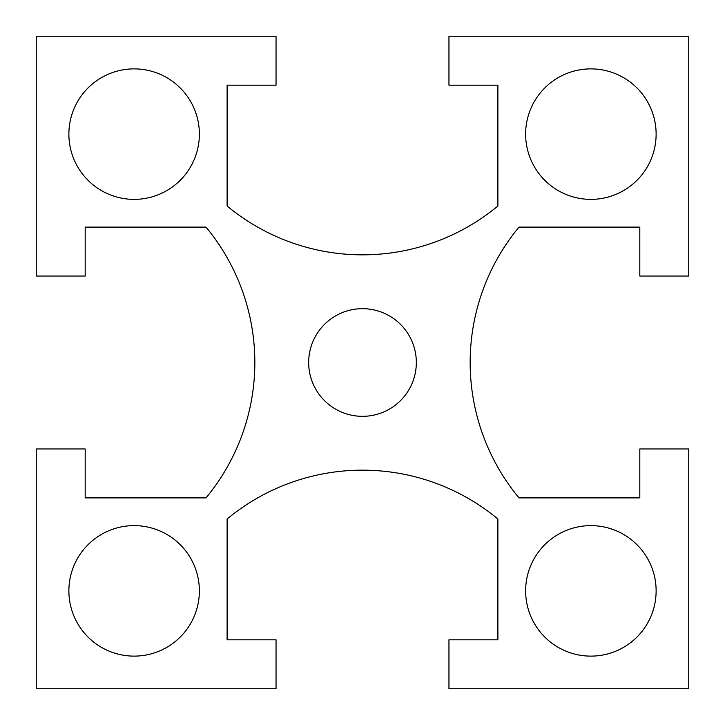 <?xml version="1.0" encoding="UTF-8"?>
<svg xmlns="http://www.w3.org/2000/svg" width="725" height="725" viewBox="0 0 725 725"><rect width="100%" height="100%" fill="white"/><g stroke="black" fill="none" stroke-linecap="round" stroke-linejoin="round"><path stroke-width="1.09" d="M656.125 134.125A65.25 65.25 0 0 1 558.25 190.63A65.25 65.25 0 0 1 558.25 77.62A65.25 65.25 0 0 1 656.125 134.125M656.125 590.875A65.25 65.25 0 0 1 558.25 647.38A65.25 65.25 0 0 1 558.25 534.37A65.25 65.25 0 0 1 656.125 590.875M199.375 134.125A65.25 65.25 0 0 1 101.5 190.63A65.25 65.25 0 0 1 101.5 77.62A65.25 65.25 0 0 1 199.375 134.125M199.375 590.875A65.25 65.25 0 0 1 101.5 647.38A65.25 65.25 0 0 1 101.5 534.37A65.25 65.25 0 0 1 199.375 590.875M416.331 362.5A53.831 53.831 0 0 1 335.584 409.118A53.831 53.831 0 0 1 335.584 315.882A53.831 53.831 0 0 1 416.331 362.5M205.991 227.106L85.188 227.106L85.188 276.044L36.25 276.044L36.25 36.25L276.044 36.25L276.044 85.188L227.106 85.188L227.106 205.991A212.062 212.062 0 0 0 497.894 205.991L497.894 85.188L448.956 85.188L448.956 36.25L688.75 36.25L688.75 276.044L639.812 276.044L639.812 227.106L519.009 227.106A212.062 212.062 0 0 0 519.009 497.894L639.812 497.894L639.812 448.956L688.75 448.956L688.75 688.75L448.956 688.75L448.956 639.812L497.894 639.812L497.894 519.009A212.062 212.062 0 0 0 227.106 519.009L227.106 639.812L276.044 639.812L276.044 688.75L36.25 688.75L36.25 448.956L85.188 448.956L85.188 497.894L205.991 497.894A212.062 212.062 0 0 0 205.991 227.106"/></g></svg>
